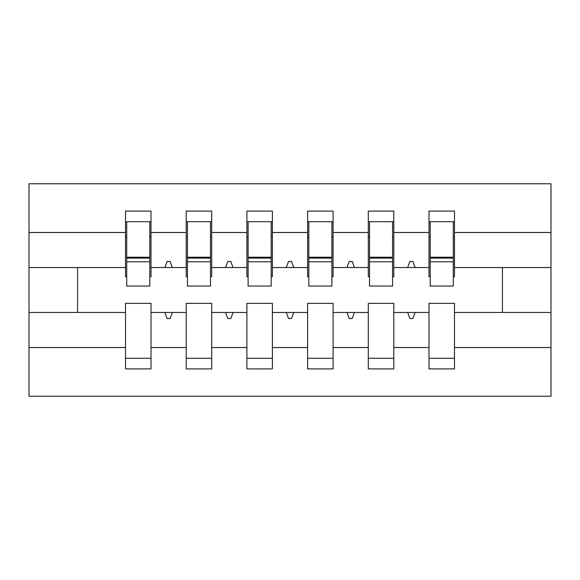 <?xml version="1.0" encoding="UTF-8"?>
<svg xmlns="http://www.w3.org/2000/svg" width="580" height="580" viewBox="0 0 580 580"><rect width="100%" height="100%" fill="white"/><g stroke="black" fill="none" stroke-linecap="round" stroke-linejoin="round"><path stroke-width="0.87" d="M428.997 347.514L393.791 347.514L393.791 303.355L368.3 303.355L368.3 347.514L333.094 347.514L333.094 303.355L307.603 303.355L307.603 347.514L272.397 347.514L272.397 303.355L246.906 303.355L246.906 347.514L211.7 347.514L211.7 303.355L186.209 303.355L186.209 312.461L151.003 312.461L151.003 303.355L125.512 303.355L125.512 347.514L29 347.514L29 396.22L551 396.22L551 347.514L454.488 347.514L454.488 368.909L428.997 368.909L428.997 312.461L407.667 312.461L409.879 318.529L412.909 318.529L415.12 312.461M454.488 347.514L454.488 303.355L428.997 303.355L428.997 312.461M551 347.514L551 267.539L454.488 267.539L454.488 211.091L428.997 211.091L428.997 232.486L393.791 232.486L393.791 276.645L392.58 276.645M430.215 276.645L428.997 276.645L428.997 232.486M368.3 347.514L368.3 368.909L393.791 368.909L393.791 347.514M393.791 232.486L393.791 211.091L368.3 211.091L368.3 232.486L333.094 232.486L333.094 276.645L331.883 276.645M369.511 276.645L368.3 276.645L368.3 232.486M307.603 347.514L307.603 368.909L333.094 368.909L333.094 347.514M333.094 232.486L333.094 211.091L307.603 211.091L307.603 232.486L272.397 232.486L272.397 276.645L271.186 276.645M308.814 276.645L307.603 276.645L307.603 232.486M246.906 347.514L246.906 368.909L272.397 368.909L272.397 347.514M272.397 232.486L272.397 211.091L246.906 211.091L246.906 232.486L211.7 232.486L211.7 276.645L210.489 276.645M248.117 276.645L246.906 276.645L246.906 232.486M211.7 347.514L211.7 368.909L186.209 368.909L186.209 312.461M211.7 232.486L211.7 211.091L186.209 211.091L186.209 232.486L151.003 232.486L151.003 211.091L125.512 211.091L125.512 232.486L29 232.486L29 183.78L551 183.78L551 232.486L454.488 232.486M187.42 276.645L186.209 276.645L186.209 232.486M125.512 347.514L125.512 368.909L151.003 368.909L151.003 312.461M126.723 276.645L125.512 276.645L125.512 232.486M454.488 267.539L454.488 276.645L453.277 276.645M186.209 347.514L151.003 347.514M407.667 312.461L393.791 312.461M428.997 267.539L415.12 267.539L412.909 261.471L409.879 261.471L407.667 267.539L393.791 267.539M407.667 267.539L415.12 267.539M346.97 312.461L349.182 318.529L352.212 318.529L354.423 312.461L333.094 312.461M368.3 312.461L354.423 312.461M368.3 267.539L354.423 267.539L352.212 261.471L349.182 261.471L346.97 267.539L333.094 267.539M346.97 267.539L354.423 267.539M286.274 312.461L288.485 318.529L291.515 318.529L293.726 312.461L272.397 312.461M307.603 312.461L293.726 312.461M307.603 267.539L293.726 267.539L291.515 261.471L288.485 261.471L286.274 267.539L272.397 267.539M286.274 267.539L293.726 267.539M225.576 312.461L227.788 318.529L230.818 318.529L233.03 312.461L211.7 312.461M246.906 312.461L233.03 312.461M246.906 267.539L233.03 267.539L230.818 261.471L227.788 261.471L225.576 267.539L211.7 267.539M225.576 267.539L233.03 267.539M164.879 312.461L167.091 318.529L170.121 318.529L172.332 312.461M186.209 267.539L172.332 267.539L170.121 261.471L167.091 261.471L164.879 267.539L151.003 267.539L151.003 232.486M164.879 267.539L172.332 267.539M151.003 267.539L151.003 276.645L149.785 276.645M125.512 312.461L29 312.461L29 232.486M29 347.514L29 312.461M125.512 267.539L29 267.539M551 267.539L551 232.486M77.561 312.461L77.561 267.539M502.439 267.539L502.439 312.461L454.488 312.461M551 312.461L502.439 312.461M125.512 221.712L126.723 221.712L125.512 221.712M126.723 261.776L126.723 221.712L151.003 221.712L149.785 221.712L149.785 286.056L126.723 286.056L126.723 261.776L149.785 261.776M125.512 358.288L151.003 358.288M186.209 221.712L187.42 221.712L186.209 221.712M187.42 261.776L187.42 221.712L211.7 221.712L210.489 221.712L210.489 286.056L187.42 286.056L187.42 261.776L210.489 261.776M186.209 358.288L211.7 358.288M246.906 221.712L248.117 221.712L246.906 221.712M248.117 261.776L248.117 221.712L272.397 221.712L271.186 221.712L271.186 286.056L248.117 286.056L248.117 261.776L271.186 261.776M246.906 358.288L272.397 358.288M307.603 221.712L308.814 221.712L307.603 221.712M308.814 261.776L308.814 221.712L333.094 221.712L331.883 221.712L331.883 286.056L308.814 286.056L308.814 261.776L331.883 261.776M307.603 358.288L333.094 358.288M368.3 221.712L369.511 221.712L368.3 221.712M369.511 261.776L369.511 221.712L393.791 221.712L392.58 221.712L392.58 286.056L369.511 286.056L369.511 261.776L392.58 261.776M368.3 358.288L393.791 358.288M428.997 221.712L430.215 221.712L428.997 221.712M430.215 261.776L430.215 221.712L454.488 221.712L453.277 221.712L453.277 286.056L430.215 286.056L430.215 261.776L453.277 261.776M428.997 358.288L454.488 358.288M149.785 236.887L151.003 236.887M125.512 236.887L126.723 236.887M126.723 258.136L149.785 258.136M210.489 236.887L211.7 236.887M186.209 236.887L187.42 236.887M187.42 258.136L210.489 258.136M271.186 236.887L272.397 236.887M246.906 236.887L248.117 236.887M248.117 258.136L271.186 258.136M331.883 236.887L333.094 236.887M307.603 236.887L308.814 236.887M308.814 258.136L331.883 258.136M392.58 236.887L393.791 236.887M368.3 236.887L369.511 236.887M369.511 258.136L392.58 258.136M453.277 236.887L454.488 236.887M428.997 236.887L430.215 236.887M430.215 258.136L453.277 258.136M126.723 257.215L149.785 257.215M187.42 257.215L210.489 257.215M248.117 257.215L271.186 257.215M308.814 257.215L331.883 257.215M369.511 257.215L392.58 257.215M430.215 257.215L453.277 257.215"/></g></svg>
